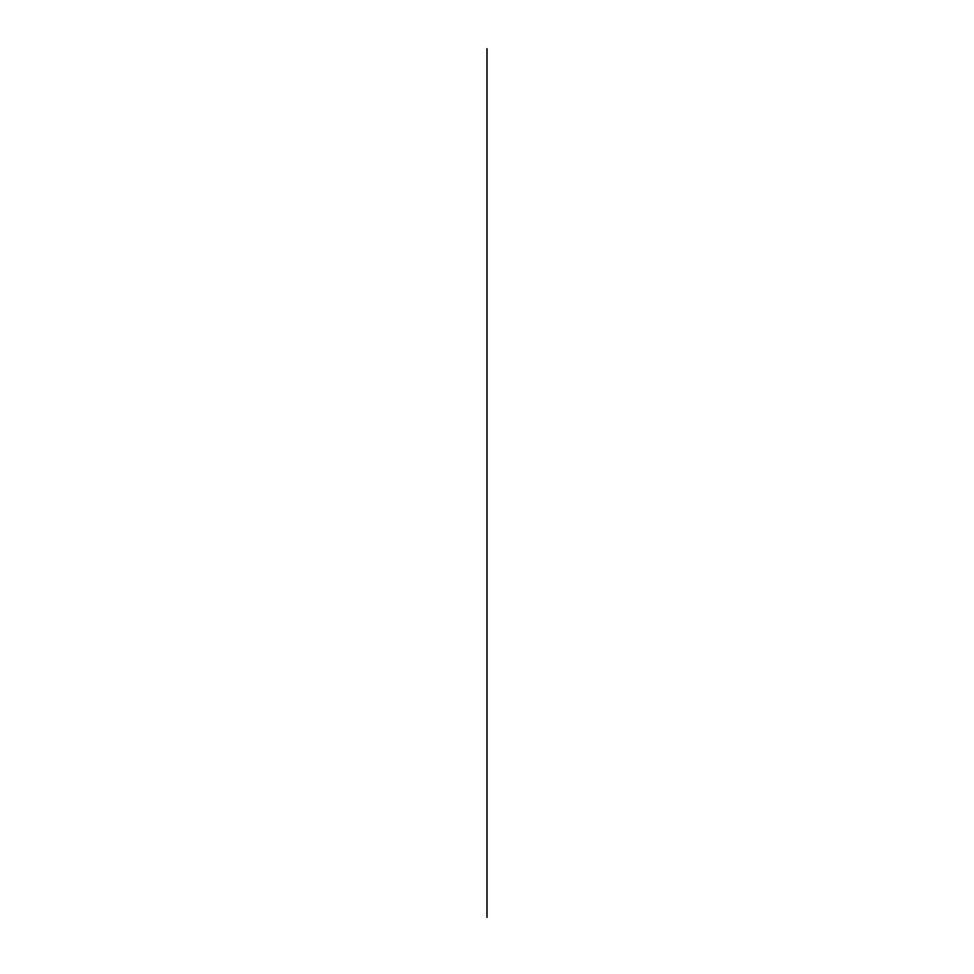 <?xml version="1.0" encoding="UTF-8"?>
<svg xmlns="http://www.w3.org/2000/svg" width="974" height="974" viewBox="0 0 974 974"><rect width="100%" height="100%" fill="white"/><g stroke="black" fill="none" stroke-linecap="round" stroke-linejoin="round"><path stroke-width="0.73" stroke-dasharray="4.87 3.65" d=""/><path stroke-width="1.46" d="M487 917.386L487 48.7L487 917.386"/></g></svg>
